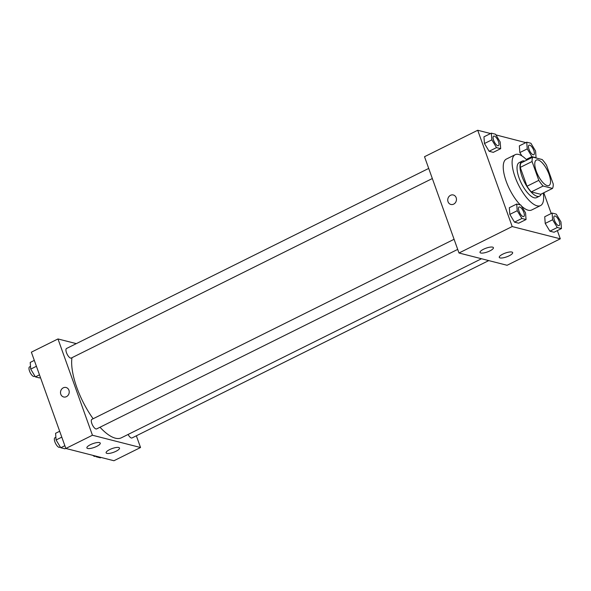 <?xml version="1.0" encoding="UTF-8"?>
<svg xmlns="http://www.w3.org/2000/svg" width="591" height="591" viewBox="0 0 591 591"><rect width="100%" height="100%" fill="white"/><g stroke="black" fill="none" stroke-linecap="round" stroke-linejoin="round"><path stroke-width="0.89" d="M549.069 174.419A14.214 5.26 -116.4 0 1 548.98 185.515A14.214 5.26 -116.4 0 1 537.943 175.128A14.214 5.26 -116.4 0 1 536.325 160.058A14.214 5.26 -116.4 0 1 549.069 174.419M542.183 159.54L532.779 157.14A19.089 7.07 -116.4 0 0 532.07 161.528L538.815 180.358A19.089 7.07 -116.4 0 0 543.122 186.025L552.526 188.426A19.089 7.07 -116.4 0 0 553.242 184.045L546.498 165.207A19.089 7.07 -116.4 0 0 542.183 159.54M543.122 186.025L531.302 191.905L540.706 194.306L552.526 188.426M531.302 191.905A19.089 7.07 -116.4 0 1 526.987 186.239L538.815 180.358M532.779 157.14L520.952 163.02A19.089 7.07 -116.4 0 0 520.243 167.401L526.987 186.239M524.815 161.099A19.547 7.232 63.6 0 0 522.126 161.158A19.547 7.232 63.6 0 0 523.087 179.154A19.547 7.232 63.6 0 0 537.153 196.315A19.547 7.232 63.6 0 0 539.531 196.16A19.547 7.232 63.6 0 0 541.208 194.055M539.531 196.16L536.576 197.63A19.547 7.232 -116.4 0 1 534.198 197.786A19.547 7.232 -116.4 0 1 520.132 180.624A19.547 7.232 -116.4 0 1 519.171 162.628L522.126 161.158M520.243 167.401L532.07 161.528M543.247 193.043A28.427 10.527 -116.4 0 1 540.529 205.587A28.427 10.527 -116.4 0 1 518.447 184.82A28.427 10.527 -116.4 0 1 515.219 154.672A28.427 10.527 -116.4 0 1 526.862 160.08M540.529 205.587L531.664 209.997A28.427 10.527 -116.4 0 1 521.402 205.956M520.383 204.966A28.427 10.527 -116.4 0 1 505.224 178.393A28.427 10.527 -116.4 0 1 506.347 159.082L515.219 154.672M490.582 133.544L477.72 130.264L512.198 226.545L560.29 238.823L557.35 230.608M551.226 213.506L543.801 192.769M525.85 142.638L495.915 134.903M552.112 213.063L544.725 216.742L545.227 223.428L549.896 231.184L554.062 232.241L561.45 228.569L560.948 221.884L556.279 214.127L552.112 213.063L552.615 219.756L557.283 227.505L561.45 228.569M516.719 204.028L509.324 207.707L509.826 214.393L514.495 222.15L518.662 223.213L526.056 219.534L525.547 212.849L520.885 205.092L516.719 204.028L517.221 210.721L521.89 218.471L526.056 219.534M491.343 133.16L483.955 136.839L484.457 143.524L489.126 151.281L493.286 152.345L500.68 148.666L500.178 141.98L495.509 134.223L491.343 133.16L491.845 139.853L496.514 147.61L500.68 148.666M526.736 142.195L519.349 145.874L519.851 152.559L521.853 155.884L519.851 152.559L527.246 148.888L531.907 156.637L536.074 157.701L535.572 151.015L530.903 143.258L526.736 142.195L527.246 148.888M453.304 194.978A4.883 4.322 -75.7 0 0 450.519 195.303A4.883 4.322 104.3 0 1 453.304 194.978A4.883 4.322 104.3 0 1 456.289 200.785A4.883 4.322 104.3 0 1 450.889 204.449A4.883 4.322 104.3 0 1 447.742 200.216A4.883 4.322 104.3 0 1 450.519 195.303A4.883 4.322 -75.7 0 0 447.742 200.216A4.883 4.322 -75.7 0 0 450.889 204.449M512.198 226.545L458.993 253L424.515 156.711L477.72 130.264M458.993 253L507.085 265.278L560.29 238.823M480.808 253.007A7.107 2.009 -19.7 0 1 480.025 252.468A7.107 2.009 -19.7 0 1 486.046 248.183A7.107 2.009 -19.7 0 1 493.411 247.673A7.107 2.009 -19.7 0 1 488.698 251.448A7.107 2.009 -19.7 0 1 480.808 253.007M500.045 257.92A7.107 2.009 -19.7 0 1 499.269 257.373A7.107 2.009 -19.7 0 1 505.283 253.088A7.107 2.009 -19.7 0 1 512.648 252.586A7.107 2.009 -19.7 0 1 507.935 256.361A7.107 2.009 -19.7 0 1 500.045 257.92M481.502 258.747L121.406 437.783A49.747 18.417 -116.4 0 1 100.005 427.241M93.134 418.746A49.747 18.417 -116.4 0 1 71.969 357.695M457.7 249.402L96.621 428.918A5.334 1.972 -116.4 0 1 92.477 425.025A5.334 1.972 -116.4 0 1 91.871 419.374L454.08 239.289M488.75 260.594L132.015 437.953A5.334 1.972 -116.4 0 1 128.084 434.459M432.324 178.534L71.245 358.057A5.334 1.972 -116.4 0 1 67.108 354.157A5.334 1.972 -116.4 0 1 66.502 348.505L428.704 168.428M140.54 447.513L92.447 435.235L65.845 448.466L113.937 460.736L140.54 447.513L136.351 435.803M76.313 343.63L57.977 338.953L92.447 435.235M90.371 444.713A7.107 2.009 -19.7 0 1 100.263 443.139A7.107 2.009 -19.7 0 1 95.557 446.914A7.107 2.009 -19.7 0 1 87.66 448.473A7.107 2.009 -19.7 0 1 86.884 447.926A7.107 2.009 -19.7 0 1 90.371 444.713M116.021 451.265A7.107 2.009 -19.7 0 1 106.905 453.386A7.107 2.009 -19.7 0 1 106.121 452.839A7.107 2.009 -19.7 0 1 112.135 448.554A7.107 2.009 -19.7 0 1 119.508 448.044A7.107 2.009 -19.7 0 1 116.021 451.265M57.977 338.953L31.367 352.177L65.845 448.466M68.933 390.215A4.883 4.322 104.3 0 1 68.083 395.298A4.883 4.322 104.3 0 1 63.658 396.975A4.883 4.322 104.3 0 1 60.674 391.168A4.883 4.322 104.3 0 1 66.074 387.504A4.883 4.322 104.3 0 1 68.933 390.215M66.074 387.504A4.883 4.322 -75.7 0 0 60.674 391.168A4.883 4.322 -75.7 0 0 63.658 396.975M34.308 360.392L30.207 362.431L30.717 369.116L35.379 376.873L39.545 377.937L40.432 377.494M30.717 369.116L36.42 366.28M35.379 376.873L39.479 374.834M34.928 376.112L34.293 376.423A5.334 1.972 -116.4 0 1 30.156 372.529A5.334 1.972 -116.4 0 1 29.55 366.878L30.51 366.405M95.742 456.097L96.156 456.777L100.315 457.84L101.083 457.456M96.156 456.777L96.917 456.392M95.602 456.06L95.07 456.326A5.334 1.972 -116.4 0 1 92.95 455.38M59.684 431.26L55.584 433.299L56.086 439.985L60.755 447.742L64.921 448.805L65.808 448.362M56.086 439.985L61.796 437.148M60.755 447.742L64.855 445.703M60.297 446.981L59.669 447.291A5.334 1.972 -116.4 0 1 55.532 443.398A5.334 1.972 -116.4 0 1 54.926 437.746L55.886 437.266M533.806 154.709L533.784 154.724A5.334 1.972 -116.4 0 1 533.784 154.724A5.334 1.972 -116.4 0 1 529.639 150.831A5.334 1.972 -116.4 0 1 529.034 145.179A5.334 1.972 -116.4 0 1 529.048 145.172A5.334 1.972 -116.4 0 1 533.836 150.55A5.334 1.972 -116.4 0 1 533.806 154.709A5.334 1.972 -116.4 0 1 529.662 150.816A5.334 1.972 -116.4 0 1 529.056 145.164L529.034 145.179M526.249 159.459L531.907 156.637M535.705 157.886L536.074 157.701M519.349 145.874L519.851 152.559M498.383 145.689L498.405 145.674A5.334 1.972 -116.4 0 1 498.383 145.689A5.334 1.972 -116.4 0 1 494.246 141.796A5.334 1.972 -116.4 0 1 493.64 136.144A5.334 1.972 -116.4 0 1 493.648 136.137L493.662 136.129A5.334 1.972 -116.4 0 1 498.442 141.515A5.334 1.972 -116.4 0 1 498.405 145.674A5.334 1.972 -116.4 0 1 494.268 141.781A5.334 1.972 -116.4 0 1 493.662 136.129M483.955 136.839L484.457 143.524L491.845 139.853M484.457 143.524L489.126 151.281L496.514 147.61M489.126 151.281L493.286 152.345M559.182 225.577L559.152 225.592A5.334 1.972 -116.4 0 1 559.152 225.592A5.334 1.972 -116.4 0 1 555.015 221.699A5.334 1.972 -116.4 0 1 554.41 216.047A5.334 1.972 -116.4 0 1 554.417 216.04A5.334 1.972 -116.4 0 1 559.212 221.418A5.334 1.972 -116.4 0 1 559.182 225.577A5.334 1.972 -116.4 0 1 555.038 221.684A5.334 1.972 -116.4 0 1 554.432 216.033L554.41 216.047M544.725 216.742L545.227 223.428L552.615 219.756M545.227 223.428L549.896 231.184L557.283 227.505M549.896 231.184L554.062 232.241M523.781 216.542L523.759 216.557A5.334 1.972 -116.4 0 1 523.759 216.557A5.334 1.972 -116.4 0 1 519.615 212.664A5.334 1.972 -116.4 0 1 519.009 207.013A5.334 1.972 -116.4 0 1 519.024 207.005L519.038 206.998A5.334 1.972 -116.4 0 1 523.811 212.383A5.334 1.972 -116.4 0 1 523.781 216.542A5.334 1.972 -116.4 0 1 519.644 212.649A5.334 1.972 -116.4 0 1 519.038 206.998M509.324 207.707L509.826 214.393L517.221 210.721M509.826 214.393L514.495 222.15L521.89 218.471M514.495 222.15L518.662 223.213"/></g></svg>
